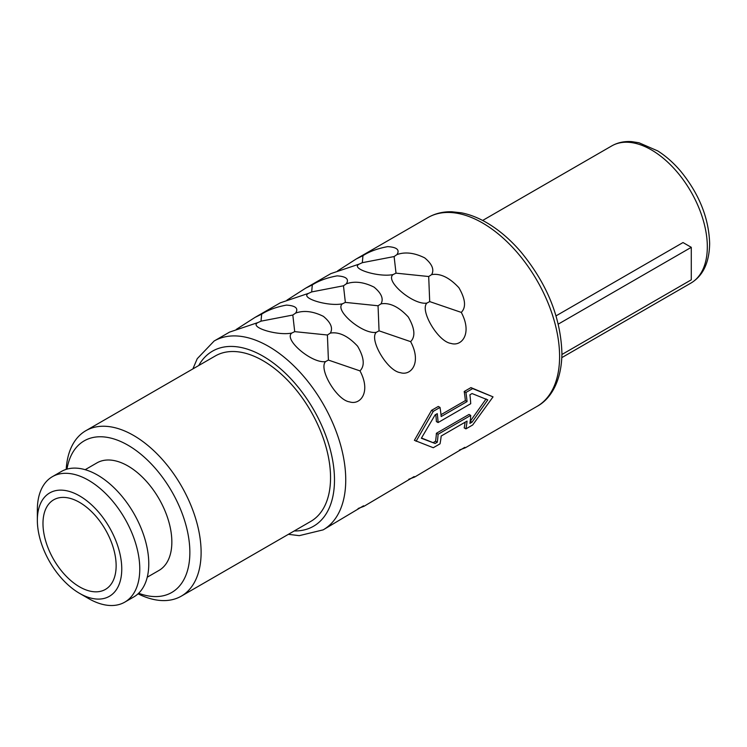 <?xml version="1.0" encoding="UTF-8"?>
<svg xmlns="http://www.w3.org/2000/svg" width="747" height="747" viewBox="0 0 747 747"><rect width="100%" height="100%" fill="white"/><g stroke="black" fill="none" stroke-linecap="round" stroke-linejoin="round"><path stroke-width="1.12" d="M465.353 400.616A109.034 62.953 -120 0 0 464.195 391.493L465.913 392.492L472.674 388.589L493.039 396.862L472.674 424.987L465.913 428.881A111.424 64.326 60 0 0 467.052 421.093L441.169 436.033A111.424 64.326 -120 0 1 440.03 443.83L433.279 447.724L414.398 440.319L431.551 410.336L438.302 406.443L440.03 407.432A111.424 64.326 -120 0 1 441.169 416.546L467.052 401.597L465.353 400.616L440.991 414.688M472.057 422.148L469.91 423.39A111.424 64.326 -120 0 0 470.722 415.407L438.078 434.259A111.424 64.326 60 0 1 437.266 442.233L435.118 443.475L421.345 438.256L435.118 414.874L437.266 413.642A111.424 64.326 60 0 1 438.078 422.559L470.722 403.716A111.424 64.326 -120 0 0 469.91 394.799L472.057 393.557L487.791 399.897L472.057 422.148L470.199 421.243M465.913 428.881L464.195 427.882A109.034 62.953 -120 0 0 465.12 422.204M236.285 329.408L254.97 317.438L261.674 314.123C268.21 309.958 276.465 306.952 286.446 305.103C295.607 305.7 298.679 308.352 295.663 313.077C303.852 310.154 313.096 311.247 323.395 316.354C330.837 322.536 333.153 328.12 330.351 333.097C339.007 331.64 348.083 336.001 357.589 346.178C364.191 357.58 364.984 365.815 359.979 370.885C371.278 391.951 360.437 405.462 349.577 401.877C336.804 400.243 318.241 368.729 325.608 361.567C312.227 363.948 283.141 339.409 291.816 333.041C277.389 336.085 248.312 327.046 258.014 322.536L229.562 332.107L214.128 341.015A109.034 62.953 60 0 1 297.381 369.42A109.034 62.953 60 0 1 345.721 478.024A109.034 62.953 60 0 1 345.74 479.957A109.034 62.953 60 0 1 323.162 529.866L363.528 505.803L364.004 506.289L358.121 508.492M364.004 506.289L414.174 476.567L414.65 477.053L408.768 479.257M414.65 477.053L464.83 447.322L465.297 447.808L459.424 450.011M493.039 396.862L470.946 387.6L464.195 391.493M472.674 388.589L470.946 387.6M286.932 300.163L305.616 288.193L312.321 284.878C318.857 280.713 327.121 277.707 337.093 275.867C346.253 276.455 349.325 279.117 346.309 283.832C354.498 280.909 363.742 282.002 374.042 287.119C381.484 293.291 383.799 298.875 380.998 303.861C389.654 302.395 398.739 306.756 408.236 316.933C414.837 328.344 415.631 336.58 410.626 341.64C421.924 362.706 411.093 376.227 400.224 372.632C387.45 371.007 368.887 339.493 376.264 332.322C362.874 334.703 333.797 310.164 342.462 303.796C328.045 306.84 298.959 297.81 308.67 293.3L280.218 302.862L254.97 317.438M337.588 270.918L356.263 258.957L362.967 255.642C369.513 251.468 377.767 248.471 387.74 246.622C396.9 247.21 399.972 249.872 396.965 254.587C405.145 251.664 414.389 252.766 424.688 257.874C432.13 264.055 434.455 269.63 431.645 274.616C440.31 273.159 449.386 277.52 458.882 287.698C465.484 299.099 466.287 307.334 461.282 312.395C472.58 333.47 461.739 346.981 450.871 343.387C438.097 341.762 419.534 310.248 426.91 303.077C413.521 305.467 384.444 280.928 393.109 274.56C378.692 277.604 349.605 268.565 359.316 264.055L330.865 273.617L305.616 288.193M465.913 392.492A111.424 64.326 60 0 1 467.052 401.597M416.088 441.29L433.279 411.336L440.03 407.432M438.078 422.559L436.388 421.579A109.034 62.953 -120 0 0 435.781 414.492M421.504 438.003L435.118 443.475M437.266 442.233L435.557 441.244L433.409 442.485M435.557 441.244A109.034 62.953 -120 0 0 436.388 433.279L469.032 414.436L470.722 415.407M486.101 398.926L470.339 421.159M438.078 434.259L436.388 433.279M433.279 411.336L431.551 410.336M181.334 596.134L310.771 521.406A95.504 55.138 -120 0 0 330.548 477.678A95.504 55.138 -120 0 0 288.865 381.568A95.504 55.138 -120 0 0 215.267 355.983L85.83 430.711A95.504 55.138 60 0 1 133.582 435.445A95.504 55.138 60 0 1 201.111 552.407A95.504 55.138 60 0 1 181.334 596.125A95.504 55.138 60 0 1 138.046 593.809M66.987 469.125A87.539 50.544 60 0 1 127.952 445.193A87.539 50.544 60 0 1 189.859 552.407A87.539 50.544 60 0 1 138.643 593.249M66.203 469.359A95.504 55.138 60 0 1 85.83 430.711M147.252 577.207L158.99 570.428A62.076 35.837 -120 0 0 171.847 542.014A62.076 35.837 -120 0 0 144.75 479.537A62.076 35.837 -120 0 0 96.914 462.907L85.177 469.686M124.777 602.138L133.778 596.937A72.422 41.813 -120 0 0 148.774 563.78A72.422 41.813 -120 0 0 117.167 490.9A72.422 41.813 -120 0 0 61.357 471.497L52.346 476.689A72.422 41.813 60 0 1 88.557 480.284A72.422 41.813 60 0 1 139.773 568.981A72.422 41.813 60 0 1 124.777 602.138A72.422 41.813 60 0 1 88.566 598.543A72.422 41.813 60 0 1 88.557 598.543L79.555 593.351A59.685 34.465 60 0 1 37.35 520.248L37.35 509.846A72.422 41.813 60 0 1 52.346 476.698M37.35 509.846L37.35 520.239A59.685 34.465 60 0 1 37.35 520.239A59.685 34.465 60 0 1 79.555 495.877A59.685 34.465 60 0 1 121.761 568.981A59.685 34.465 60 0 1 79.555 593.351M42.981 523.498A51.73 29.871 -120 0 0 65.559 575.554A51.73 29.871 -120 0 0 105.42 589.411A51.73 29.871 -120 0 0 116.14 565.731A51.73 29.871 -120 0 0 93.552 513.675A51.73 29.871 -120 0 0 53.691 499.808A51.73 29.871 -120 0 0 42.981 523.498M556.039 315.86L683.01 242.551L691.283 247.322L691.283 279.817L561.921 354.498M691.283 247.322L558.27 324.114M261.674 314.123L261.011 321.163L292.815 315.038L295.663 313.077M292.815 315.038L294.71 331.64L327.401 335.001L330.351 333.097M327.401 335.001L328.409 360.073L359.979 370.885M325.608 361.567L328.409 360.073M291.816 333.041L294.71 331.64M258.014 322.536L261.011 321.163M312.321 284.878L311.667 291.928L343.471 285.793L346.309 283.832M343.471 285.793L345.357 302.395L378.047 305.766L380.998 303.861M378.047 305.766L379.056 330.828L410.626 341.64M376.264 332.322L379.056 330.828M342.462 303.796L345.357 302.395M308.67 293.3L311.667 291.928M362.967 255.642L362.314 262.683L394.117 256.557L396.965 254.587M394.117 256.557L396.013 273.15L428.694 276.521L431.645 274.616M428.694 276.521L429.702 301.592L461.282 312.395M426.91 303.077L429.702 301.592M393.109 274.56L396.013 273.15M359.316 264.055L362.314 262.683M427.975 217.554C435.118 213.483 443.064 211.55 451.823 211.765L461.469 212.83C470.012 214.52 478.64 217.928 487.324 223.054C499.183 230.104 510.313 239.647 520.715 251.683C547.028 283.571 560.764 317.419 561.921 353.238C561.679 381.969 550.091 399.44 537.009 406.405A109.034 62.953 -120 0 0 559.596 356.487A109.034 62.953 -120 0 0 559.55 353.63A109.034 62.953 -120 0 0 510.864 245.576A109.034 62.953 -120 0 0 427.975 217.554L356.263 258.957M198.721 365.535A101.078 58.359 60 0 1 278.276 366.88A101.078 58.359 60 0 1 334.469 478.164A101.078 58.359 -120 0 1 334.488 479.957A101.078 58.359 60 0 1 294.225 530.958M611.728 145.926C617.75 142.509 624.455 141.08 631.859 141.641L639.002 142.77L657.687 150.894C665.932 156.086 673.635 162.911 680.797 171.362C699.248 194.089 708.866 218.171 709.65 243.587C709.295 262.636 703.058 275.802 690.919 283.085A79.191 45.716 -120 0 0 707.316 246.837A79.191 45.716 -120 0 0 707.269 243.961A79.191 45.716 -120 0 0 671.609 165.955A79.191 45.716 -120 0 0 611.728 145.926L482.646 220.458M537.009 406.405L465.297 447.808M192.885 368.906L197.245 358.681L214.128 341.015M288.389 534.32L299.267 535.655L323.162 529.866M690.919 283.085L561.828 357.617"/></g></svg>
